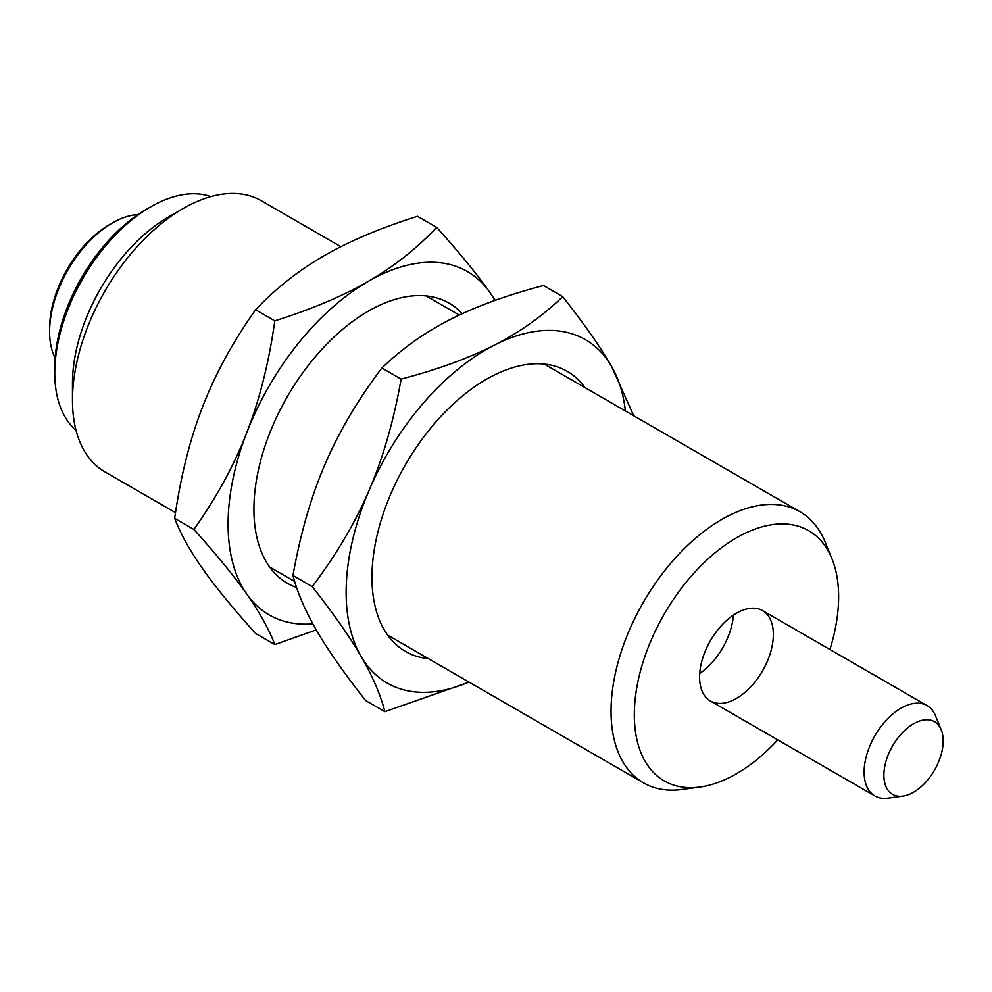<?xml version="1.0" encoding="UTF-8"?>
<svg xmlns="http://www.w3.org/2000/svg" width="992" height="992" viewBox="0 0 992 992"><rect width="100%" height="100%" fill="white"/><g stroke="black" fill="none" stroke-linecap="round" stroke-linejoin="round"><path stroke-width="1.49" d="M55.13 358.186A88.685 51.2 -60 0 1 49.6 331.65A88.685 51.2 -60 0 1 112.307 223.026A88.685 51.2 -60 0 1 138.062 214.545M112.307 223.026L109.356 224.738A84.518 48.794 120 0 0 49.6 328.24L49.6 331.65M150.672 206.844L146.246 209.399A129.382 74.698 120 0 0 54.758 367.858L54.758 372.967A135.644 78.306 -60 0 1 150.672 206.844A135.644 78.306 -60 0 1 210.862 196.614M76 430.206A135.644 78.306 -60 0 1 54.758 372.967M340.876 246.686L261.392 200.793A156.513 90.359 120 0 0 183.136 208.543L168.38 217.062A135.644 78.306 120 0 0 72.466 383.185L72.466 400.222A156.513 90.359 120 0 0 104.892 471.87L175.51 512.653M183.136 208.543A156.513 90.359 120 0 0 72.466 400.222M829.92 649.512A144.46 83.402 120 0 0 838.624 596.824A144.46 83.402 120 0 0 831.904 558.62L825.108 541.992A156.513 90.359 120 0 0 799.974 511.736A156.513 90.359 120 0 0 643.461 602.094A156.513 90.359 120 0 0 643.461 782.824A156.513 90.359 120 0 0 682.236 789.458L700.03 787.028A144.46 83.402 120 0 0 777.753 739.871M831.904 558.62A144.46 83.402 120 0 0 664.243 614.098A144.46 83.402 120 0 0 700.03 787.028M773.363 634.496A52.167 30.12 120 0 0 762.563 610.613A52.167 30.12 120 0 0 710.396 640.745A52.167 30.12 120 0 0 710.396 700.984A52.167 30.12 120 0 0 750.597 686.997A52.167 30.12 120 0 0 773.363 634.496M699.72 673.469A52.167 30.12 120 0 0 733.398 615.127M436.691 227.404C459.395 252.613 477.053 274.214 489.676 292.194A198.239 114.452 120 0 0 368.268 281.356A198.239 114.452 120 0 0 246.872 432.376C259.569 399.776 268.894 362.601 274.821 320.85C311.848 309.157 342.996 295.988 368.268 281.356C393.626 266.761 416.429 248.781 436.691 227.404L417.458 216.306C380.432 227.986 349.283 241.155 324.012 255.8C298.654 270.394 275.85 288.374 255.589 309.752C232.884 341.818 215.227 374.17 202.604 406.819C189.906 439.419 180.594 476.594 174.666 518.345C180.594 533.87 189.906 550.647 202.604 568.689C215.227 586.669 232.884 608.27 255.589 633.479L274.821 644.577C268.894 629.052 259.569 612.275 246.872 594.245A198.239 114.452 120 0 0 312.889 623.894M494.797 300.489A198.239 114.452 120 0 0 489.676 292.194L495.231 300.34M316.262 629.895L274.821 644.577M246.872 594.245C234.261 576.253 216.591 554.652 193.886 529.443C216.591 497.376 234.261 465.025 246.872 432.376A198.239 114.452 120 0 0 246.872 594.245M296.596 587.487A161.721 93.372 -60 0 1 253.915 509.243A161.721 93.372 -60 0 1 368.268 311.178A161.721 93.372 -60 0 1 462.222 313.695M255.589 309.752L274.821 320.85M174.666 518.345L193.886 529.443M941.234 729.827L935.456 715.691A52.167 30.12 120 0 0 927.086 705.61A52.167 30.12 120 0 0 874.919 735.729A52.167 30.12 120 0 0 874.919 795.968A52.167 30.12 120 0 0 887.84 798.176L902.968 796.117A41.924 24.205 -60 0 1 892.577 745.922A41.924 24.205 -60 0 1 941.234 729.827A41.924 24.205 -60 0 1 941.532 730.571A41.924 24.205 -60 0 1 934.204 770.648A41.924 24.205 -60 0 1 902.968 796.117M401.115 379.105C438.092 369.359 469.191 358.013 494.425 345.092A198.239 114.452 120 0 0 369.185 490.098C383.123 457.659 393.774 420.658 401.115 379.105L381.883 368.007C357.765 399.875 338.78 432.053 324.917 464.541C310.967 496.967 300.328 533.969 292.975 575.521C297.451 592.807 305.387 611.233 316.795 630.813C328.129 650.343 344.422 673.593 365.664 700.563L384.884 711.661C380.42 694.375 372.471 675.949 361.063 656.369A198.239 114.452 120 0 0 468.906 682.037M562.712 296.633C583.953 323.59 600.234 346.84 611.568 366.37A198.239 114.452 120 0 0 494.425 345.092C519.746 332.221 542.5 316.064 562.712 296.633L543.48 285.522C506.503 295.281 475.391 306.615 450.157 319.536C424.849 332.419 402.095 348.576 381.883 368.007M625.406 410.961A198.239 114.452 120 0 0 611.568 366.37L633.714 415.76M469.067 682.136L384.884 711.661M361.063 656.369C349.742 636.839 333.448 613.589 312.207 586.619C336.325 554.751 355.31 522.573 369.185 490.098A198.239 114.452 120 0 0 361.063 656.369M428.432 658.676A161.721 93.372 -60 0 1 371.963 577.394A161.721 93.372 -60 0 1 486.316 379.328A161.721 93.372 -60 0 1 584.945 387.599M312.207 586.619L292.975 575.521M269.65 567.002L294.649 581.436M387.698 635.153L643.461 782.824M426.151 295.914L459.296 315.059M544.199 364.076L799.974 511.736M710.396 700.984L874.919 795.968M762.563 610.613L927.086 705.61"/></g></svg>
